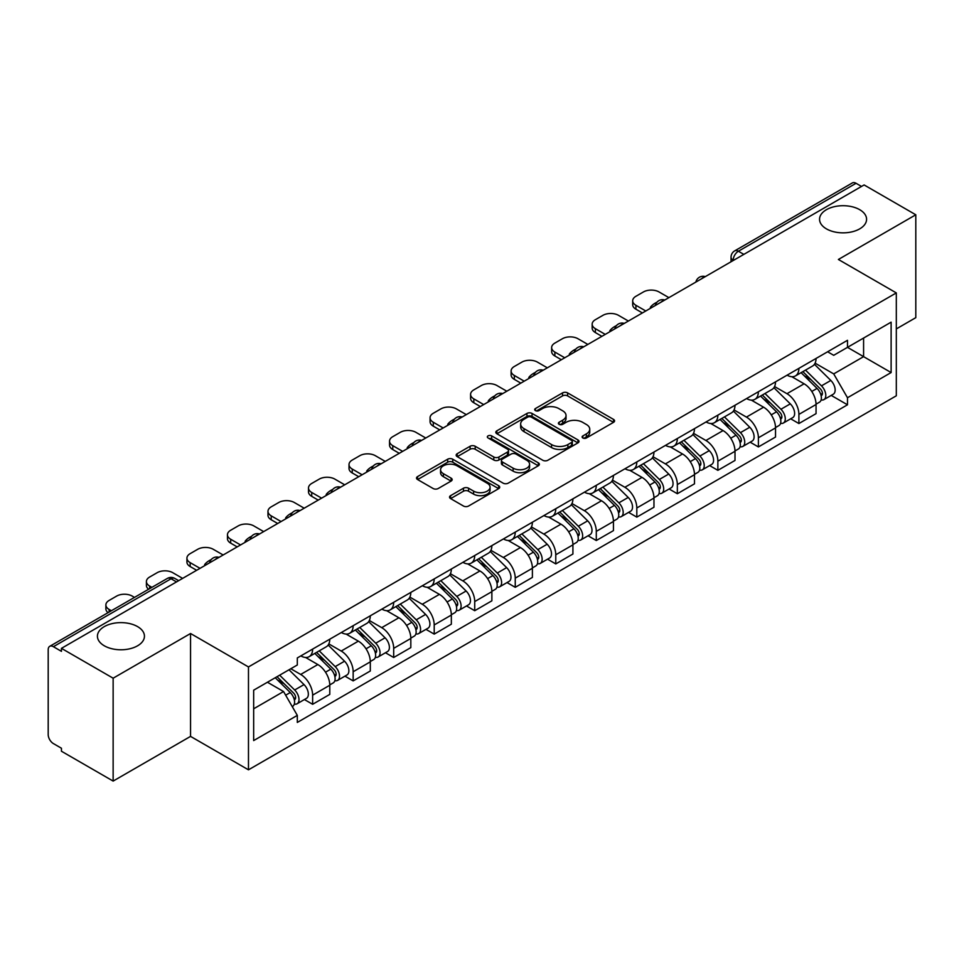 <?xml version="1.0" encoding="UTF-8"?>
<svg xmlns="http://www.w3.org/2000/svg" width="964" height="964" viewBox="0 0 964 964"><rect width="100%" height="100%" fill="white"/><g stroke="black" fill="none" stroke-linecap="round" stroke-linejoin="round"><path stroke-width="1.45" d="M582.859 437.981A2.518 1.458 0 0 0 586.425 437.981L613.526 422.34A3.603 2.085 0 0 0 614.574 420.87A3.603 2.085 0 0 0 613.526 419.4L567.627 392.902A3.603 2.085 0 0 0 562.53 392.902L535.43 408.543A2.518 1.458 0 0 0 534.695 409.567A2.518 1.458 0 0 0 535.43 410.604A2.518 1.458 0 0 0 539.009 410.604L542.515 408.579A11.544 6.664 0 0 1 558.831 408.579L562.651 410.784A11.544 6.664 0 0 1 566.037 415.496A11.544 6.664 0 0 1 562.651 420.208L559.144 422.232A2.518 1.458 0 0 0 558.409 423.268A2.518 1.458 0 0 0 559.144 424.293A2.518 1.458 0 0 0 562.723 424.293L566.217 422.268A11.544 6.664 0 0 1 582.545 422.268L586.365 424.473A11.544 6.664 0 0 1 589.751 429.185A11.544 6.664 0 0 1 586.365 433.896L582.859 435.921A2.518 1.458 0 0 0 582.123 436.957A2.518 1.458 0 0 0 582.859 437.981L582.859 435.921M137.563 626.6A23.51 13.568 0 0 0 111.932 623.66A23.51 13.568 0 0 0 97.424 636.204A23.51 13.568 0 0 0 104.305 645.796A23.51 13.568 0 0 0 129.935 648.748A23.51 13.568 0 0 0 144.443 636.204A23.51 13.568 0 0 0 137.563 626.6M859.695 209.682A23.51 13.568 0 0 0 834.065 206.742A23.51 13.568 0 0 0 819.557 219.286A23.51 13.568 0 0 0 826.437 228.878A23.51 13.568 0 0 0 852.068 231.818A23.51 13.568 0 0 0 866.576 219.286A23.51 13.568 0 0 0 859.695 209.682M450.598 495.653A3.603 2.085 0 0 0 449.537 497.123A3.603 2.085 0 0 0 450.598 498.593L463.467 506.028A3.603 2.085 0 0 0 468.564 506.028L498.653 488.664A3.603 2.085 0 0 0 499.714 487.182A3.603 2.085 0 0 0 498.653 485.711L452.755 459.213A3.603 2.085 0 0 0 447.658 459.213L417.569 476.59A3.603 2.085 0 0 0 416.52 478.06A3.603 2.085 0 0 0 417.569 479.53L433.125 488.507A3.603 2.085 0 0 0 438.222 488.507L451.104 481.072A3.603 2.085 0 0 0 452.164 479.602A3.603 2.085 0 0 0 451.104 478.132L443.392 473.686A9.64 5.567 0 0 1 440.56 469.745A9.64 5.567 0 0 1 446.525 464.6A9.64 5.567 0 0 1 457.032 465.805L487.242 483.253A9.64 5.567 0 0 1 490.074 487.182A9.64 5.567 0 0 1 484.121 492.327A9.64 5.567 0 0 1 473.601 491.122L468.564 488.218A3.603 2.085 0 0 0 463.467 488.218L450.598 495.653L450.598 498.593M248.471 666.943L190.547 633.505L113.137 678.198L61.443 648.35L864.106 184.943L915.8 214.779L838.391 259.473L896.315 292.911L248.471 666.943L248.471 769.826L896.315 395.794L896.315 292.911M542.768 460.25A3.603 2.085 0 0 0 547.865 460.25L577.954 442.874A3.603 2.085 0 0 0 579.003 441.404A3.603 2.085 0 0 0 577.954 439.933L532.056 413.436A3.603 2.085 0 0 0 526.959 413.436L496.87 430.812A3.603 2.085 0 0 0 495.809 432.282A3.603 2.085 0 0 0 496.87 433.752L542.768 460.25M489.085 438.524A2.518 1.458 0 0 1 491.64 438.885L491.64 435.885L538.31 462.828A3.603 2.085 0 0 1 539.358 464.299A3.603 2.085 0 0 1 538.31 465.769L508.221 483.145A3.603 2.085 0 0 1 503.112 483.145L457.225 456.647L457.225 453.695A3.603 2.085 0 0 0 456.165 455.165A3.603 2.085 0 0 0 457.225 456.647M457.225 453.695L470.095 446.26A3.603 2.085 0 0 1 475.204 446.26L493.809 457.008A3.603 2.085 0 0 0 498.906 457.008L507.45 452.08A3.603 2.085 0 0 0 508.51 450.61A3.603 2.085 0 0 0 507.45 449.14L488.073 437.945A2.518 1.458 0 0 1 487.338 436.921A2.518 1.458 0 0 1 488.893 435.571A2.518 1.458 0 0 1 491.64 435.885M113.137 678.198L113.137 781.081L61.443 751.233L61.443 748.233L53.394 743.581A7.351 4.242 -120 0 1 48.2 734.58L48.2 649.7A7.351 4.242 -120 0 1 49.718 646.338L167.399 578.4A7.351 4.242 60 0 1 171.062 578.762L53.394 646.699A7.351 4.242 -120 0 0 49.718 646.338M896.315 328.917L915.8 317.662L915.8 214.779M113.137 781.081L190.547 736.388L248.471 769.826M61.443 648.35L61.443 651.351L53.394 646.699M743.834 254.376L738.388 251.23A7.351 4.242 60 0 0 734.713 250.857L852.381 182.919A7.351 4.242 60 0 1 856.056 183.293L738.388 251.23A7.351 4.242 120 0 0 733.194 260.22L733.194 260.521M861.515 186.438L856.056 183.293M798.903 368.356A16.894 9.761 60 0 1 795.408 375.936L812.556 366.043A16.894 9.761 -120 0 0 816.05 358.451M774.574 386.552L786.961 393.698A16.894 9.761 60 0 1 798.903 414.399L816.05 404.494A16.894 9.761 -120 0 0 804.109 383.805L791.83 376.719M816.05 404.494L816.05 413.64L798.903 423.545L790.685 418.798M795.408 375.936A16.894 9.761 60 0 1 787.094 375.177M798.903 414.399L798.903 423.545M758.379 391.746A16.894 9.761 60 0 1 754.884 399.337L772.031 389.432A16.894 9.761 -120 0 0 775.526 381.852M750.161 442.199L758.391 446.935L775.526 437.041L775.526 427.896A16.894 9.761 -120 0 0 763.584 407.194L751.305 400.108M754.884 399.337A16.894 9.761 60 0 1 746.57 398.578M734.05 409.941L746.437 417.099A16.894 9.761 60 0 1 758.391 437.789L758.391 446.935M717.867 415.147A16.894 9.761 60 0 1 714.36 422.726L731.507 412.833A16.894 9.761 -120 0 0 735.002 405.242M709.637 465.588L717.867 470.336L735.002 460.443L735.002 451.285A16.894 9.761 -120 0 0 723.06 430.595L710.781 423.509M714.36 422.726A16.894 9.761 60 0 1 706.046 421.967M693.526 433.342L705.913 440.488A16.894 9.761 60 0 1 717.867 461.19L717.867 470.336M677.343 438.536A16.894 9.761 60 0 1 673.836 446.127L690.983 436.222A16.894 9.761 -120 0 0 694.478 428.643M669.124 488.989L677.343 493.725L694.49 483.832L694.49 474.686A16.894 9.761 -120 0 0 682.536 453.984L670.269 446.898M673.836 446.127A16.894 9.761 60 0 1 665.521 445.368M653.014 456.731L665.389 463.889A16.894 9.761 60 0 1 677.343 484.579L677.343 493.725M636.818 461.937A16.894 9.761 60 0 1 633.312 469.516L650.459 459.623A16.894 9.761 -120 0 0 653.966 452.032M628.6 512.378L636.818 517.126L653.966 507.233L653.966 498.075A16.894 9.761 -120 0 0 642.012 477.385L629.745 470.299M633.312 469.516A16.894 9.761 60 0 1 624.997 468.757M612.489 480.132L624.865 487.278A16.894 9.761 60 0 1 636.818 507.98L636.818 517.126M596.294 485.326A16.894 9.761 60 0 1 592.8 492.917L609.935 483.024A16.894 9.761 -120 0 0 613.441 475.433M588.076 535.779L596.294 540.527L613.441 530.622L613.441 521.476A16.894 9.761 -120 0 0 601.488 500.774L589.221 493.689M592.8 492.917A16.894 9.761 60 0 1 584.473 492.158M571.965 503.533L584.341 510.679A16.894 9.761 60 0 1 596.294 531.369L596.294 540.527M555.77 508.727A16.894 9.761 60 0 1 552.276 516.306L569.411 506.413A16.894 9.761 -120 0 0 572.917 498.834M547.552 559.168L555.77 563.916L572.917 554.023L572.917 544.865A16.894 9.761 -120 0 0 560.964 524.175L548.697 517.09M552.276 516.306A16.894 9.761 60 0 1 543.949 515.547M531.441 526.922L543.829 534.068A16.894 9.761 60 0 1 555.77 554.77L555.77 563.916M515.246 532.128A16.894 9.761 60 0 1 511.751 539.707L528.899 529.814A16.894 9.761 -120 0 0 532.393 522.223M507.028 582.569L515.246 587.317L532.393 577.412L532.393 568.266A16.894 9.761 -120 0 0 520.439 547.564L508.173 540.491M511.751 539.707A16.894 9.761 60 0 1 503.425 538.948M490.917 550.323L503.304 557.469A16.894 9.761 60 0 1 515.246 578.159L515.246 587.317M474.722 555.517A16.894 9.761 60 0 1 471.227 563.109L488.374 553.203A16.894 9.761 -120 0 0 491.869 545.624M466.504 605.958L474.722 610.706L491.869 600.813L491.869 591.667A16.894 9.761 -120 0 0 479.927 570.965L467.648 563.88M471.227 563.109A16.894 9.761 60 0 1 462.913 562.337M450.393 573.713L462.78 580.858A16.894 9.761 60 0 1 474.722 601.56L474.722 610.706M434.198 578.918A16.894 9.761 60 0 1 430.703 586.498L447.85 576.605A16.894 9.761 -120 0 0 451.345 569.013M425.98 629.359L434.21 634.107L451.345 624.202L451.345 615.056A16.894 9.761 -120 0 0 439.403 594.366L427.124 587.281M430.703 586.498A16.894 9.761 60 0 1 422.389 585.738M409.869 597.114L422.256 604.259A16.894 9.761 60 0 1 434.21 624.949L434.21 634.107M393.686 602.307A16.894 9.761 60 0 1 390.179 609.899L407.326 599.994A16.894 9.761 -120 0 0 410.821 592.414M385.455 652.749L393.686 657.496L410.821 647.603L410.821 638.457A16.894 9.761 -120 0 0 398.879 617.755L386.6 610.67M390.179 609.899A16.894 9.761 60 0 1 381.865 609.128M369.345 620.503L381.732 627.648A16.894 9.761 60 0 1 393.686 648.35L393.686 657.496M353.161 625.708A16.894 9.761 60 0 1 349.655 633.288L366.802 623.395A16.894 9.761 -120 0 0 370.297 615.803M344.943 676.15L353.161 680.897L370.309 670.992L370.309 661.846A16.894 9.761 -120 0 0 358.355 641.156L346.088 634.071M349.655 633.288A16.894 9.761 60 0 1 341.34 632.529M328.832 643.904L341.208 651.049A16.894 9.761 60 0 1 353.161 671.751L353.161 680.897M312.637 649.097A16.894 9.761 60 0 1 309.131 656.689L326.278 646.784A16.894 9.761 -120 0 0 329.784 639.204M304.419 699.539L312.637 704.286L329.784 694.393L329.784 685.247A16.894 9.761 -120 0 0 317.831 664.545L305.564 657.46M309.131 656.689A16.894 9.761 60 0 1 300.816 655.918M290.815 668.751L300.684 674.451A16.894 9.761 60 0 1 312.637 695.14L312.637 704.286M827.606 351.776L833.715 355.306L891.122 322.157L863.587 338.063L863.587 356.656L833.715 373.899L815.098 363.151M253.665 708.793L283.549 691.537L297.31 715.384L253.665 740.581L253.665 690.188L297.31 664.991L297.31 657.942L847.489 340.304L847.489 347.353L891.122 372.55L847.489 397.746L833.715 373.899M891.122 322.157L891.122 372.55M297.31 715.384L297.31 722.434L847.489 404.796L847.489 397.746M190.547 633.505L190.547 736.388M283.549 691.537L267.438 682.247M831.209 395.397L847.489 404.796M583.871 438.343L586.365 436.897A11.544 6.664 0 0 0 589.751 432.185L589.751 429.185M566.037 415.496L566.037 418.497A11.544 6.664 0 0 1 562.651 423.208L560.156 424.654M613.478 422.365L567.627 395.903A3.603 2.085 0 0 0 562.53 395.903L536.442 410.953M577.906 442.91L532.056 416.436A3.603 2.085 0 0 0 526.959 416.436L496.918 433.776M571.58 442.44A2.518 1.458 0 0 0 572.315 441.404A2.518 1.458 0 0 0 571.58 440.379L531.297 417.111A2.518 1.458 0 0 0 527.718 417.111L524.03 419.256A11.544 6.664 0 0 0 520.644 423.967A11.544 6.664 0 0 0 524.03 428.667L551.565 444.573A11.544 6.664 0 0 0 567.88 444.573L571.58 442.44L571.58 445.44A2.518 1.458 0 0 0 572.315 444.404L572.315 441.404M520.644 423.967L520.644 426.956A11.544 6.664 0 0 0 524.03 431.667L524.03 428.667M571.58 445.44L567.88 447.573A11.544 6.664 0 0 1 551.565 447.573L524.03 431.667M457.273 456.671L470.095 449.26L470.095 446.26M508.51 450.61L508.51 453.61A3.603 2.085 0 0 1 507.45 455.08L498.906 460.009A3.603 2.085 0 0 1 493.809 460.009L475.204 449.26A3.603 2.085 0 0 0 470.095 449.26M491.64 438.885L538.261 465.793M513.125 468.167A9.64 5.567 0 0 0 523.633 469.372A9.64 5.567 0 0 0 529.585 464.226A9.64 5.567 0 0 0 526.766 460.286L516.126 454.14A3.603 2.085 0 0 0 511.016 454.14L502.485 459.069A3.603 2.085 0 0 0 501.425 460.539A3.603 2.085 0 0 0 502.485 462.009L513.125 468.167L513.125 471.155A9.64 5.567 0 0 0 523.633 472.372A9.64 5.567 0 0 0 529.585 467.227L529.585 464.226M501.425 460.539L501.425 463.539A3.603 2.085 0 0 0 502.485 465.01L502.485 462.009M513.125 471.155L502.485 465.01M490.074 487.182L490.074 490.182A9.64 5.567 0 0 1 484.121 495.327A9.64 5.567 0 0 1 473.601 494.122L468.564 491.218A3.603 2.085 0 0 0 463.467 491.218L450.646 498.629M440.56 469.745L440.56 472.746A9.64 5.567 0 0 0 443.392 476.686L443.392 473.686M451.056 481.108L443.392 476.686M498.653 485.711L498.653 488.664L452.755 462.214A3.603 2.085 0 0 0 447.658 462.214L417.617 479.566M801.084 372.658L817.05 388.408A9.182 5.302 60 0 1 819.472 402.181L816.05 404.157M651.23 307.841L650.351 307.323A22.955 13.255 -0 0 1 656.954 302.226M804.277 375.803L811.037 379.708M668.896 297.647L659.027 291.947A11.026 6.362 -0 0 0 643.446 291.947L635.903 296.297A11.026 6.362 -0 0 0 632.685 300.792A11.026 6.362 -0 0 0 635.903 305.287L645.784 310.986M802.855 371.634L820.34 388.878A4.41 2.543 60 0 1 821.509 395.493A4.41 2.543 60 0 1 821.099 395.65M805.506 370.116L821.473 385.853A9.182 5.302 60 0 1 823.895 399.626A9.182 5.302 60 0 1 821.123 399.927M814.435 364.296L830.823 380.455A9.182 5.302 60 0 1 833.245 394.228L823.895 399.626M642.398 312.938L635.903 309.191A11.026 6.362 180 0 1 632.685 304.696L632.685 300.792M760.572 396.059L776.526 411.809A9.182 5.302 60 0 1 778.948 425.57L775.526 427.546M610.706 331.23L609.826 330.724A22.955 13.255 -0 0 1 616.442 325.627M763.753 399.192L770.513 403.109M628.371 321.036L618.502 315.336A11.026 6.362 -0 0 0 602.922 315.336L595.391 319.687A11.026 6.362 -0 0 0 592.161 324.193A11.026 6.362 -0 0 0 595.391 328.688L605.259 334.388M762.331 395.035L779.816 412.279A4.41 2.543 60 0 1 780.985 418.882A4.41 2.543 60 0 1 780.575 419.051M764.982 393.505L780.948 409.254A9.182 5.302 60 0 1 783.371 423.027A9.182 5.302 60 0 1 780.599 423.317M773.911 387.697L790.299 403.856A9.182 5.302 60 0 1 792.721 417.629L783.371 423.027M601.873 336.34L595.391 332.58A11.026 6.362 180 0 1 592.161 328.085L592.161 324.193M720.048 419.448L736.002 435.198A9.182 5.302 60 0 1 738.424 448.971L735.002 450.947M570.182 354.632L569.302 354.125A22.955 13.255 -0 0 1 575.918 349.016M723.229 422.594L729.989 426.498M587.847 344.437L577.978 338.738A11.026 6.362 -0 0 0 562.398 338.738L554.866 343.088A11.026 6.362 -0 0 0 551.637 347.582A11.026 6.362 -0 0 0 554.866 352.077L564.735 357.777M721.819 418.424L739.292 435.68A4.41 2.543 60 0 1 740.46 442.283A4.41 2.543 60 0 1 740.051 442.44M724.458 416.906L740.424 432.655A9.182 5.302 60 0 1 742.846 446.416A9.182 5.302 60 0 1 740.075 446.718M733.387 411.086L749.775 427.257A9.182 5.302 60 0 1 752.197 441.018L742.846 446.416M561.361 359.729L554.866 355.981A11.026 6.362 180 0 1 551.637 351.486L551.637 347.582M679.524 442.85L695.49 458.599A9.182 5.302 60 0 1 697.912 472.36L694.478 474.348M529.67 378.033L528.778 377.514A22.955 13.255 -0 0 1 535.394 372.417M682.705 445.983L689.477 449.899M547.323 367.826L537.454 362.127A11.026 6.362 -0 0 0 521.873 362.127L514.342 366.477A11.026 6.362 -0 0 0 511.113 370.983A11.026 6.362 -0 0 0 514.342 375.478L524.211 381.178M681.295 441.825L698.767 459.069A4.41 2.543 60 0 1 699.936 465.684A4.41 2.543 60 0 1 699.539 465.841M683.934 440.295L699.9 456.044A9.182 5.302 60 0 1 702.322 469.817A9.182 5.302 60 0 1 699.551 470.107M692.875 434.487L709.251 450.646A9.182 5.302 60 0 1 711.673 464.419L702.322 469.817M520.837 383.13L514.342 379.382A11.026 6.362 180 0 1 511.113 374.876L511.113 370.983M638.999 466.239L654.966 481.988A9.182 5.302 60 0 1 657.388 495.761L653.954 497.737M489.146 401.422L488.254 400.916A22.955 13.255 -0 0 1 494.869 395.806M642.181 469.384L648.953 473.288M506.811 391.227L496.942 385.528A11.026 6.362 -0 0 0 481.349 385.528L473.818 389.878A11.026 6.362 -0 0 0 470.589 394.372A11.026 6.362 -0 0 0 473.818 398.879L483.687 404.567M640.771 465.214L658.255 482.47A4.41 2.543 60 0 1 659.412 489.073A4.41 2.543 60 0 1 659.014 489.23M643.41 463.696L659.376 479.445A9.182 5.302 60 0 1 661.798 493.207A9.182 5.302 60 0 1 659.027 493.508M652.351 457.876L668.727 474.047A9.182 5.302 60 0 1 671.149 487.808L661.798 493.207M480.313 406.519L473.818 402.771A11.026 6.362 180 0 1 470.589 398.277L470.589 394.372M598.475 489.64L614.442 505.389A9.182 5.302 60 0 1 616.864 519.15L613.429 521.138M448.622 424.823L447.73 424.305A22.955 13.255 -0 0 1 454.345 419.207M601.657 492.773L608.429 496.689M466.287 414.616L456.418 408.917A11.026 6.362 -0 0 0 440.825 408.917L433.294 413.267A11.026 6.362 -0 0 0 430.065 417.774A11.026 6.362 -0 0 0 433.294 422.268L443.163 427.968M600.247 488.615L617.731 505.859A4.41 2.543 60 0 1 618.888 512.474A4.41 2.543 60 0 1 618.49 512.631M602.886 487.085L618.852 502.834A9.182 5.302 60 0 1 621.274 516.608A9.182 5.302 60 0 1 618.502 516.897M611.827 481.277L628.203 497.436A9.182 5.302 60 0 1 630.625 511.209L621.274 516.608M439.789 429.92L433.294 426.172A11.026 6.362 180 0 1 430.065 421.666L430.065 417.774M557.951 513.029L573.917 528.778A9.182 5.302 60 0 1 576.339 542.551L572.917 544.527M408.097 448.212L407.206 447.706A22.955 13.255 -0 0 1 413.821 442.597M561.132 516.174L567.904 520.078M425.763 438.018L415.894 432.318A11.026 6.362 -0 0 0 400.301 432.318L392.77 436.668A11.026 6.362 -0 0 0 389.54 441.163A11.026 6.362 -0 0 0 392.77 445.669L402.639 451.357M559.723 512.005L577.207 529.26A4.41 2.543 60 0 1 578.364 535.864A4.41 2.543 60 0 1 577.966 536.02M562.374 510.486L578.328 526.236A9.182 5.302 60 0 1 580.75 539.997A9.182 5.302 60 0 1 577.978 540.298M571.303 504.666L587.678 520.837A9.182 5.302 60 0 1 590.101 534.598L580.75 539.997M399.265 453.309L392.77 449.561A11.026 6.362 180 0 1 389.54 445.067L389.54 441.163M517.427 536.43L533.393 552.179A9.182 5.302 60 0 1 535.815 565.94L532.393 567.929M367.573 471.613L366.694 471.095A22.955 13.255 -0 0 1 373.297 465.998M520.608 539.575L527.38 543.479M385.238 461.407L375.37 455.707A11.026 6.362 -0 0 0 359.777 455.707L352.246 460.057A11.026 6.362 -0 0 0 349.016 464.564A11.026 6.362 -0 0 0 352.246 469.058L362.115 474.758M519.198 535.406L536.683 552.649A4.41 2.543 60 0 1 537.84 559.265A4.41 2.543 60 0 1 537.442 559.421M521.849 533.875L537.816 549.625A9.182 5.302 60 0 1 540.238 563.398A9.182 5.302 60 0 1 537.454 563.687M530.778 528.067L547.166 544.226A9.182 5.302 60 0 1 549.588 557.999L540.238 563.398M358.741 476.71L352.246 472.963A11.026 6.362 180 0 1 349.016 468.456L349.016 464.564M476.903 559.819L492.869 575.568A9.182 5.302 60 0 1 495.291 589.341L491.869 591.318M327.049 495.002L326.169 494.496A22.955 13.255 -0 0 1 332.773 489.399M480.096 562.964L486.856 566.868M344.714 484.808L334.845 479.108A11.026 6.362 -0 0 0 319.265 479.108L311.721 483.458A11.026 6.362 -0 0 0 308.504 487.953A11.026 6.362 -0 0 0 311.721 492.459L321.602 498.159M478.674 558.807L496.159 576.05A4.41 2.543 60 0 1 497.328 582.654A4.41 2.543 60 0 1 496.918 582.81M481.325 557.276L497.291 573.026A9.182 5.302 60 0 1 499.714 586.787A9.182 5.302 60 0 1 496.942 587.088M490.254 551.468L506.642 567.627A9.182 5.302 60 0 1 509.064 581.388L499.714 586.787M318.216 500.099L311.721 496.352A11.026 6.362 180 0 1 308.504 491.857L308.504 487.953M436.391 583.22L452.345 598.969A9.182 5.302 60 0 1 454.767 612.743L451.345 614.719M286.525 518.403L285.645 517.885A22.955 13.255 -0 0 1 292.261 512.788M439.572 586.365L446.332 590.269M304.19 508.197L294.321 502.509A11.026 6.362 -0 0 0 278.741 502.509L271.209 506.847A11.026 6.362 -0 0 0 267.98 511.354A11.026 6.362 -0 0 0 271.209 515.848L281.078 521.548M438.15 582.196L455.635 599.439A4.41 2.543 60 0 1 456.803 606.055A4.41 2.543 60 0 1 456.394 606.211M440.801 580.665L456.767 596.415A9.182 5.302 60 0 1 459.189 610.188A9.182 5.302 60 0 1 456.418 610.477M449.73 574.857L466.118 591.016A9.182 5.302 60 0 1 468.54 604.789L459.189 610.188M277.692 523.5L271.209 519.753A11.026 6.362 180 0 1 267.98 515.246L267.98 511.354M395.867 606.609L411.821 622.358A9.182 5.302 60 0 1 414.243 636.132L410.821 638.108M246.001 541.792L245.121 541.286A22.955 13.255 -0 0 1 251.737 536.189M399.048 609.754L405.808 613.658M263.666 531.598L253.797 525.898A11.026 6.362 -0 0 0 238.216 525.898L230.685 530.248A11.026 6.362 -0 0 0 227.456 534.743A11.026 6.362 -0 0 0 230.685 539.25L240.554 544.949M397.638 605.597L415.11 622.84A4.41 2.543 60 0 1 416.279 629.444A4.41 2.543 60 0 1 415.87 629.613M400.277 604.067L416.243 619.816A9.182 5.302 60 0 1 418.665 633.589A9.182 5.302 60 0 1 415.894 633.878M409.206 598.258L425.594 614.417A9.182 5.302 60 0 1 428.016 628.179L418.665 633.589M237.18 546.889L230.685 543.142A11.026 6.362 180 0 1 227.456 538.647L227.456 534.743M355.342 630.01L371.309 645.76A9.182 5.302 60 0 1 373.731 659.533L370.297 661.509M205.489 565.193L204.597 564.675A22.955 13.255 -0 0 1 211.212 559.578M358.524 633.155L365.296 637.059M223.142 554.987L213.273 549.299A11.026 6.362 -0 0 0 197.692 549.299L190.161 553.649A11.026 6.362 -0 0 0 186.932 558.144A11.026 6.362 -0 0 0 190.161 562.639L200.03 568.338M357.114 628.986L374.586 646.229A4.41 2.543 60 0 1 375.755 652.845A4.41 2.543 60 0 1 375.358 653.002M359.753 627.456L375.719 643.205A9.182 5.302 60 0 1 378.141 656.978A9.182 5.302 60 0 1 375.37 657.279M368.694 621.647L385.07 637.807A9.182 5.302 60 0 1 387.492 651.58L378.141 656.978M196.656 570.29L190.161 566.543A11.026 6.362 180 0 1 186.932 562.036L186.932 558.144M314.818 653.411L330.785 669.161A9.182 5.302 60 0 1 333.207 682.922L329.772 684.898M318 656.544L324.772 660.448M182.63 578.388L172.761 572.688A11.026 6.362 -0 0 0 157.168 572.688L149.637 577.038A11.026 6.362 -0 0 0 146.407 581.533A11.026 6.362 -0 0 0 149.637 586.04L151.902 587.341M316.59 652.387L334.074 669.631A4.41 2.543 60 0 1 335.231 676.234A4.41 2.543 60 0 1 334.833 676.403M319.229 650.857L335.195 666.606A9.182 5.302 60 0 1 337.617 680.379A9.182 5.302 60 0 1 334.845 680.668M328.17 645.049L344.546 661.208A9.182 5.302 60 0 1 346.968 674.981L337.617 680.379M148.601 589.245A11.026 6.362 180 0 1 146.407 585.437L146.407 581.533M275.246 677.74L290.26 692.55A9.182 5.302 60 0 1 292.682 706.323L292.225 706.588M277.475 679.945L284.247 683.85M134.49 597.391L132.237 596.089A11.026 6.362 -0 0 0 116.644 596.089L109.113 600.439A11.026 6.362 -0 0 0 105.883 604.934A11.026 6.362 -0 0 0 109.113 609.429L111.378 610.742M277.017 676.716L293.55 693.02A4.41 2.543 60 0 1 294.707 699.635A4.41 2.543 60 0 1 294.309 699.792M279.656 675.186L294.671 689.995A9.182 5.302 60 0 1 297.093 703.768A9.182 5.302 60 0 1 294.321 704.069M289.007 669.787L304.022 684.597A9.182 5.302 60 0 1 306.444 698.37L297.093 703.768M108.076 612.646A11.026 6.362 180 0 1 105.883 608.838L105.883 604.934M733.447 260.376L733.194 260.22A7.351 4.242 0 0 1 731.037 257.219L731.037 261.762M353.161 671.751L370.309 661.846M393.686 648.35L410.821 638.457M434.21 624.949L451.345 615.056M474.722 601.56L491.869 591.667M515.246 578.159L532.393 568.266M555.77 554.77L572.917 544.865M596.294 531.369L613.441 521.476M636.818 507.98L653.966 498.075M677.343 484.579L694.49 474.686M717.867 461.19L735.002 451.285M758.391 437.789L775.526 427.896M312.637 695.14L329.784 685.247M300.684 674.451L317.831 664.545M341.208 651.049L358.355 641.156M381.732 627.648L398.879 617.755M422.256 604.259L439.403 594.366M462.78 580.858L479.927 570.965M503.304 557.469L520.439 547.564M543.829 534.068L560.964 524.175M584.341 510.679L601.488 500.774M624.865 487.278L642.012 477.385M665.389 463.889L682.536 453.984M705.913 440.488L723.06 430.595M746.437 417.099L763.584 407.194M786.961 393.698L804.109 383.805M704.684 276.981A7.351 4.242 120 0 0 701.431 278.861M664.16 300.382A7.351 4.242 120 0 0 660.906 302.25M623.636 323.771A7.351 4.242 120 0 0 620.394 325.651M583.112 347.173A7.351 4.242 120 0 0 579.87 349.04M542.587 370.562A7.351 4.242 120 0 0 539.346 372.441M502.063 393.963A7.351 4.242 120 0 0 498.822 395.83M461.539 417.352A7.351 4.242 120 0 0 458.298 419.232M421.015 440.753A7.351 4.242 120 0 0 417.774 442.621M380.503 464.154A7.351 4.242 120 0 0 377.249 466.022M339.979 487.543A7.351 4.242 120 0 0 336.725 489.411M299.455 510.944A7.351 4.242 120 0 0 296.213 512.812M258.93 534.333A7.351 4.242 120 0 0 255.689 536.213M218.406 557.734A7.351 4.242 120 0 0 215.165 559.602M176.52 581.907L171.062 578.762A7.351 4.242 120 0 1 174.737 578.4A7.351 7.351 0 0 0 167.399 578.4M586.365 436.897L586.365 433.896M559.144 424.293L559.144 422.232M562.651 423.208L562.651 420.208M535.43 410.604L535.43 408.543M562.53 395.903L562.53 392.902M567.627 395.903L567.627 392.902M613.526 422.34L613.526 419.4M496.87 433.752L496.87 430.812M526.959 416.436L526.959 413.436M532.056 416.436L532.056 413.436M577.954 442.874L577.954 439.933M551.565 447.573L551.565 444.573M567.88 447.573L567.88 444.573M475.204 449.26L475.204 446.26M493.809 460.009L493.809 457.008M498.906 460.009L498.906 457.008M507.45 455.08L507.45 452.08M538.31 465.769L538.31 462.828M463.467 491.218L463.467 488.218M468.564 491.218L468.564 488.218M473.601 494.122L473.601 491.122M451.104 481.072L451.104 478.132M417.569 479.53L417.569 476.59M447.658 462.214L447.658 459.213M452.755 462.214L452.755 459.213M817.05 388.408L811.772 391.456M822.413 393.469L820.762 394.433M830.823 380.455L821.473 385.853M635.903 309.191L635.903 305.287M776.526 411.809L771.26 414.845M781.888 416.87L780.238 417.822M790.299 403.856L780.948 409.254M595.391 332.58L595.391 328.688M736.002 435.198L730.736 438.246M741.376 440.271L739.713 441.223M749.775 427.257L740.424 432.655M554.866 355.981L554.866 352.077M695.49 458.599L690.212 461.636M700.852 463.66L699.189 464.612M709.251 450.646L699.9 456.044M514.342 379.382L514.342 375.478M654.966 481.988L649.688 485.037M660.328 487.061L658.665 488.013M668.727 474.047L659.376 479.445M473.818 402.771L473.818 398.879M614.442 505.389L609.164 508.426M619.804 510.45L618.153 511.402M628.203 497.436L618.852 502.834M433.294 426.172L433.294 422.268M573.917 528.778L568.639 531.827M579.28 533.851L577.629 534.803M587.678 520.837L578.328 526.236M392.77 449.561L392.77 445.669M533.393 552.179L528.115 555.228M538.756 557.24L537.105 558.204M547.166 544.226L537.816 549.625M352.246 472.963L352.246 469.058M492.869 575.568L487.591 578.617M498.231 580.641L496.581 581.593M506.642 567.627L497.291 573.026M311.721 496.352L311.721 492.459M452.345 598.969L447.079 602.018M457.707 604.03L456.056 604.994M466.118 591.016L456.767 596.415M271.209 519.753L271.209 515.848M411.821 622.358L406.555 625.407M417.195 627.431L415.532 628.383M425.594 614.417L416.243 619.816M230.685 543.142L230.685 539.25M371.309 645.76L366.031 648.808M376.671 650.821L375.008 651.784M385.07 637.807L375.719 643.205M190.161 566.543L190.161 562.639M330.785 669.161L325.507 672.197M336.147 674.222L334.484 675.174M344.546 661.208L335.195 666.606M149.637 588.655L149.637 586.04M290.26 692.55L285.657 695.201M295.623 697.611L293.972 698.575M304.022 684.597L294.671 689.995M109.113 612.044L109.113 609.429M705.299 276.62A7.351 7.351 0 0 0 695.875 282.066M664.774 300.021A7.351 7.351 0 0 0 655.351 305.468M624.262 323.41A7.351 7.351 0 0 0 614.827 328.857M583.738 346.811A7.351 7.351 0 0 0 574.303 352.258M543.214 370.2A7.351 7.351 0 0 0 533.779 375.647M502.69 393.601A7.351 7.351 0 0 0 493.267 399.048M462.166 417.002A7.351 7.351 0 0 0 452.743 422.437M421.642 440.391A7.351 7.351 0 0 0 412.218 445.838M381.117 463.792A7.351 7.351 0 0 0 371.694 469.227M340.593 487.182A7.351 7.351 0 0 0 331.17 492.628M300.081 510.583A7.351 7.351 0 0 0 290.646 516.017M259.557 533.972A7.351 7.351 0 0 0 250.122 539.418M219.033 557.373A7.351 7.351 0 0 0 209.598 562.807M178.677 580.665L174.737 578.4M734.713 250.857A7.351 7.351 0 0 0 731.037 257.219"/></g></svg>
